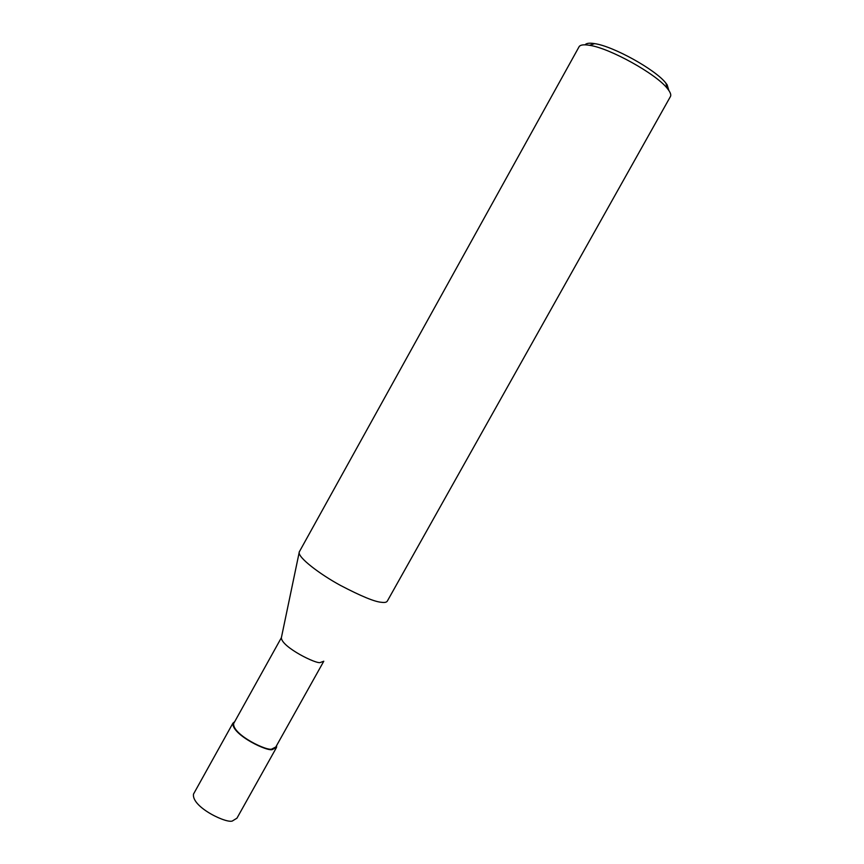 <?xml version="1.0" encoding="UTF-8"?>
<svg xmlns="http://www.w3.org/2000/svg" width="864" height="864" viewBox="0 0 864 864"><rect width="100%" height="100%" fill="white"/><g stroke="black" fill="none" stroke-linecap="round" stroke-linejoin="round"><path stroke-width="1.3" d="M578.858 47.131L579.215 46.505C580.543 44.788 583.978 44.388 589.507 45.306C609.638 48.114 656.1 73.861 667.3 88.42L668.714 90.277C670.788 93.28 671.285 95.504 670.205 96.941L387.428 600.901C386.748 602.294 384.793 602.759 381.586 602.305C374.922 601.895 361.163 596.236 340.308 585.328C320.036 574.301 297.4 557.291 299.214 552.01L299.495 551.502M585.09 44.82C586.31 43.189 589.496 42.79 594.659 43.632C613.192 46.181 655.571 69.671 665.863 83.106L667.159 84.812L668.855 90.472M323.6 661.554L275.81 746.993L272.16 748.861C268.618 752.112 232.513 734.918 233.626 723.611L281.362 637.708C281.372 647.05 317.401 664.816 320.479 662.44L323.784 661.23M234.706 721.667L232.891 723.211C231.746 734.908 269.104 752.706 272.765 749.336L276.534 747.403L276.674 745.47M232.891 723.211L193.504 794.092C191.408 807.462 228.82 824.764 232.88 820.66L236.952 818.186L276.296 747.846M668.714 90.277L667.159 84.812M589.507 45.306L594.659 43.632M667.3 88.42L665.863 83.106M579.215 46.505L299.214 552.01M281.394 637.621L299.344 551.718"/></g></svg>
